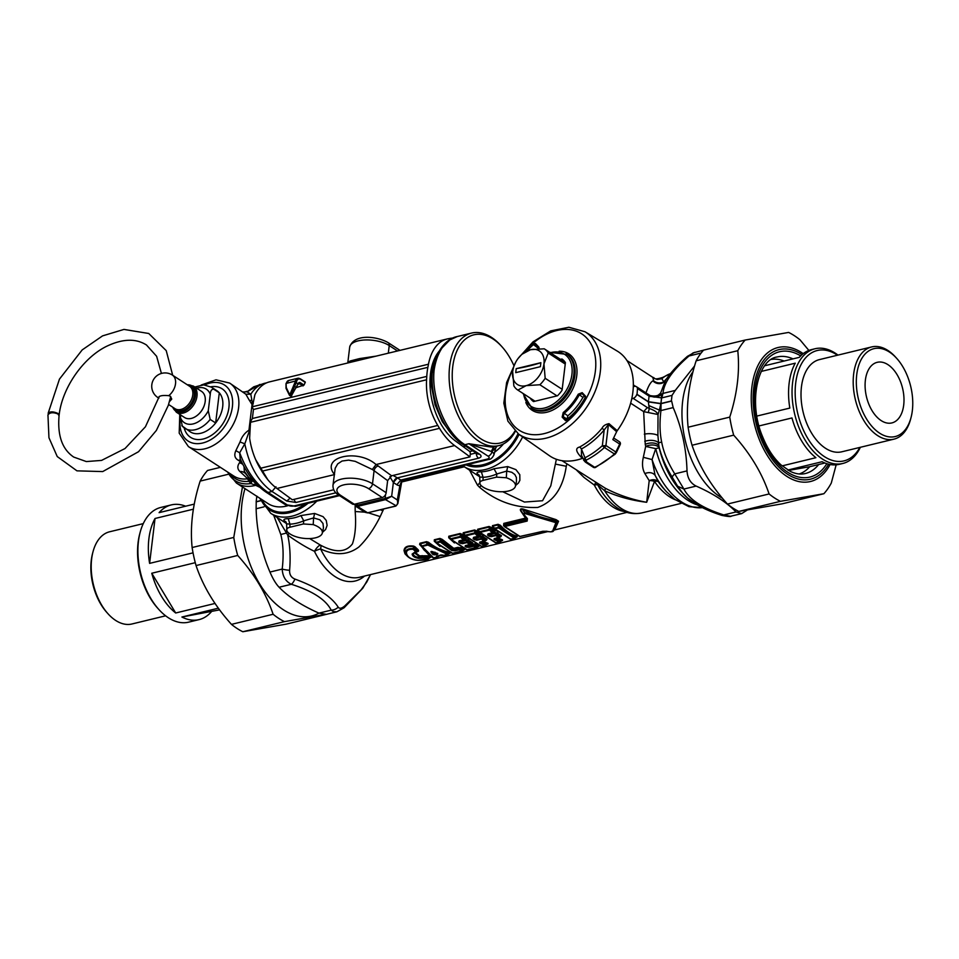 <?xml version="1.0" encoding="UTF-8"?>
<svg xmlns="http://www.w3.org/2000/svg" width="959" height="959" viewBox="0 0 959 959"><rect width="100%" height="100%" fill="white"/><g stroke="black" fill="none" stroke-linecap="round" stroke-linejoin="round"><path stroke-width="1.44" d="M502.756 491.739L524.465 502.048L542.542 500.742L550.79 485.829L556.376 459.277M479.368 475.568L477.474 473.938C476.215 472.607 477.51 471.9 481.346 471.804A48.777 35.015 116.6 0 0 493.993 468.735L507.731 466.589L506.7 471.085L511.818 472.296L514.827 474.525L516.398 477.51L516.457 481.574M515.582 485.518L518.423 483.06L519.874 480.303L519.79 474.669L515.93 469.634L507.731 466.589M389.857 476.695L393.37 482.509L391.656 496.282L385.59 499.615L385.17 498.476L391.656 496.282L397.314 499.963L399.891 485.434L402.324 480.399L488.778 459.433C490.624 459.493 492.327 458.006 493.897 454.962L495.743 447.889L492.063 451.329L494.125 446.762A62.179 36.981 -103.6 0 1 493.537 446.846L491.212 447.026A57.9 34.44 76.4 0 0 495.395 446.462L498.872 445.623A57.9 34.44 -103.6 0 1 462.646 423.854A57.9 34.44 -103.6 0 1 456.999 344.161A57.9 34.44 -103.6 0 1 471.576 333.073A57.9 34.44 -103.6 0 1 500.814 345.492L501.953 346.75A55.67 33.121 -103.6 0 1 513.808 365.415M494.125 446.762L497.289 445.911M493.897 454.962A9.386 4.016 -173.1 0 0 491.955 451.821L492.063 451.329A62.239 39.99 -95.9 0 1 491.368 451.449L493.537 446.846M491.368 451.449L468.903 443.729L488.071 456.172A4.459 3.033 123 0 0 491.955 451.821L491.368 451.449M491.212 447.026L468.903 443.729L464.911 444.7L479.632 454.254C481.826 455.957 481.466 457.275 478.553 458.198A4.459 2.649 -103.6 0 1 476.263 453.068M432.821 372.14L434.139 369.994C431.047 397.23 445.791 433.048 464.911 444.7L462.957 444.437C443.49 432.269 429.632 398.033 432.449 371.277L432.461 371.217C436.069 349.04 447.637 338.275 457.263 336.549L471.576 333.073M452.348 435.002L442.267 421.6L435.062 404.842L431.478 386.417L431.37 376.096L432.245 374.046M433.636 365.151L431.502 374.298M251.474 400.299A4.459 2.11 -28.6 0 1 249.316 400.275L245.816 394.197L250.802 394.257L247.062 391.835L253.727 386.825L264.9 383.216C259.218 384.643 254.519 388.323 250.802 394.257L252.493 403.691A4.459 1.163 -40.5 0 0 252.061 404.506L252.589 404.962M252.493 403.691L253.272 403.475M249.316 400.275L252.061 404.506L248.956 430.171L249.808 430.327M245.816 394.197L229.657 383.073L216.039 379.824L201.198 385.038M259.889 384.427L247.062 391.835L242.963 391.931M241.788 462.298L240.361 461.579L239.474 462.765C237.185 466.074 237.305 468.963 239.834 471.456L246.883 478.002A52.445 20.019 -169.6 0 0 247.854 478.685L247.206 478.853A4.459 2.841 -96.9 0 1 248.896 481.298L250.311 482.892L251.546 480.267M240.673 459.888A4.459 3.033 -57 0 0 238.611 460.44C234.775 458.414 233.852 455.153 235.854 450.646L240.038 441.967C241.728 436.86 244.713 432.929 248.956 430.171A4.459 2.985 80.4 0 0 249.1 431.694L249.724 432.749M240.206 458.846L239.69 452.768L235.854 450.646M266.051 492.159L268.041 492.447C256.065 484.223 246.607 471.001 239.69 452.768L244.809 443.825L240.038 441.967M275.976 486.776L272.032 491.476L268.041 492.447L287.209 504.89A4.459 3.033 123 0 1 285.267 504.638L266.099 492.195C255.454 484.93 246.799 473.77 240.146 458.702L240.17 458.75M290.109 498.153L286.765 501.042L272.032 491.476C258.343 481.754 249.256 465.87 244.809 443.825L249.1 431.694M393.022 475.448L397.362 477.846L393.37 482.509L396.846 484.763L400.79 480.063L487.244 459.097A4.963 2.134 -173.1 0 0 488.071 456.172M462.921 444.413L477.69 454.003L479.632 454.254M434.139 369.994C435.482 361.111 438.167 353.703 442.195 347.757L449.867 339.894L457.263 336.549M246.883 478.002A8.907 6.521 126.7 0 1 249.58 478.337M249.843 478.613L247.854 478.685A4.459 3.608 -113.8 0 1 250.011 480.567L248.896 481.298A39.163 26.636 -57 0 1 230.052 473.614M244.018 466.625L244.341 471.277L248.621 477.306A44.162 26.265 76.4 0 1 245.876 473.962A8.907 7.54 145.6 0 0 239.834 471.456M251.282 479.476L250.011 480.567M355.645 503.954L356.017 506.448L357.527 506.424L357.275 503.559M356.628 504.782C355.046 505.573 355.19 505.741 357.048 505.309L357.527 506.424L367.753 512.897M335.866 492.806L296.091 502.456A4.459 2.649 -103.6 0 1 294.065 499.351M250.311 482.892L250.946 483.528L252.205 480.855M239.474 462.765A8.907 5.922 -135.9 0 1 242.807 464.324M241.26 461.171A4.459 3.033 -57 0 0 240.361 461.579L238.611 460.44M396.427 505.525L397.877 503.511L397.314 499.963C398.117 502.888 397.506 504.913 395.492 506.04L367.417 512.849L365.031 512.298L367.513 512.825M402.324 480.399A4.447 2.769 -99.3 0 1 400.79 480.063L397.362 477.846M227.918 472.224A41.009 27.895 123 0 0 250.946 483.528L253.967 484.679A8.907 2.278 126.2 0 1 255.861 483.696M253.967 484.679L255.669 485.314A8.907 5.263 116.9 0 1 257.36 484.978M515.283 431.406A57.9 34.44 -103.6 0 1 498.872 445.623M402.36 480.387L401.33 481.106L401.713 479.788M396.115 505.765L385.506 499.639L385.05 498.512L357.048 505.309M396.846 484.763A8.907 5.43 -101.5 0 0 399.891 485.434L401.773 480.483M227.451 471.924L236.417 483.048A42.316 28.782 123 0 0 255.669 485.314L259.733 487.256M309.661 538.574L320.606 545.203C335.254 552.995 345.863 552.552 352.433 543.873C355.298 535.41 356.221 524.633 355.178 511.531L355.142 504.074M286.897 530.986C286.022 529.284 287.029 528.037 289.93 527.234L303.416 523.962L313.209 524.609A18.209 7.804 6.9 0 1 322.32 533.06A18.209 7.804 6.9 0 1 305.969 538.526A18.209 7.804 6.9 0 1 286.897 530.986L286.621 524.07L285.914 521.876L284.367 520.773L286.262 522.415M322.476 532.353L325.616 529.476L327.127 525.388L326.228 520.425L323.075 516.661L314.624 513.437L300.886 515.582A48.777 35.015 -63.4 0 1 288.239 518.651C284.391 518.747 283.109 519.454 284.367 520.773M213.833 389.258C211.663 389.006 210.477 390.697 210.261 394.329L208.271 410.8L210.177 419.419L215.655 422.979A24.502 16.663 -57 0 0 219.299 392.806L213.833 389.258A24.502 16.663 -57 0 0 211.424 387.172L203.704 384.883L194.821 387.004M180.736 415.031L180.436 417.549L182.342 426.168A24.502 16.663 -57 0 0 184.739 428.253A24.502 16.663 -57 0 0 210.177 419.419M211.424 387.172L216.902 390.721A24.502 16.663 -57 0 1 219.299 392.806L215.655 422.979A24.502 16.663 -57 0 1 192.999 433.132A24.502 16.663 -57 0 1 190.218 431.814L181.79 425.688M514.923 431.071A55.67 33.121 -103.6 0 1 465.259 422.104A55.67 33.121 -103.6 0 1 457.527 349.555A55.67 33.121 -103.6 0 1 501.953 346.75M522.211 354.135L530.483 349.687A20.043 13.63 123 0 1 543.957 363.869L545.168 378.278A24.502 16.663 123 0 1 539.869 384.751L526.131 385.65A20.043 13.63 123 0 1 512.645 371.469A20.043 13.63 123 0 1 513.628 367.033A20.043 13.63 123 0 1 521.756 354.506A20.043 13.63 123 0 1 530.483 349.687L544.221 348.8A24.502 16.663 123 0 1 544.388 348.896A24.502 16.663 123 0 1 548.224 353.008L543.957 363.869A20.043 13.63 123 0 1 526.131 385.65L517.86 390.097A24.502 16.663 123 0 1 517.704 389.989A24.502 16.663 123 0 1 513.856 385.878L512.645 371.469L513.592 367.153M565.247 364.06L548.224 353.008M562.19 389.33L545.168 378.278M544.388 348.896L565.342 362.514L544.544 349.004M557.011 395.887L539.869 384.751M517.704 389.989L535.002 401.222L517.86 390.097M540.876 362.682L516.218 368.664L515.726 372.655L540.397 366.674L540.876 362.682A140.302 60.093 6.9 0 1 516.218 368.664M584.99 331.754L617.248 351.09A62.359 42.412 123 0 1 617.236 430.687A4.495 3.057 -57 0 0 616.637 431.694L612.837 439.618L619.682 444.065L615.87 452.001L616.409 452.504L615.163 454.17L614.407 453.967A4.459 3.033 -57 0 0 615.87 452.001L605.92 445.527A4.459 3.033 -57 0 1 604.458 447.505A70.151 47.722 123 0 1 585.661 460.392A2.23 1.846 -172.9 0 1 583.719 459.553L581.442 455.237L581.43 448.98L586.728 462.118L585.398 462.118L593.357 467.297A2.23 1.51 -57 0 0 594.688 467.297A70.151 47.722 -57 0 0 614.407 453.967L604.458 447.505A4.459 1.187 -132.1 0 1 602.348 445.683L604.206 429.896L608.414 424.537A4.459 2.949 131.4 0 1 609.013 423.674C605.441 424.334 603.115 425.868 602.036 428.265A61.879 42.088 123 0 1 579.632 447.038C575.172 448.081 575.796 451.569 581.49 457.515L582.628 458.294A62.359 42.412 123 0 1 549.351 455.657L518.555 434.055A61.016 41.501 -57 0 0 539.953 439.21A61.016 41.501 -57 0 0 594.796 392.135A61.016 41.501 -57 0 0 584.99 331.754L568.891 327.259L550.754 330.879L533.036 341.836L518.052 358.546M616.637 431.694L608.414 424.537L605.92 445.527A4.459 1.103 -178 0 1 602.348 445.683A69.108 47.003 123 0 1 585.194 457.695L583.719 459.553M583.599 460.104L585.35 462.082M530.771 398.476L534.595 401.318M560.488 359.361L561.974 359.002A25.605 17.418 -57 0 1 565.414 362.622L562.082 390.193A25.605 17.418 -57 0 1 557.527 395.755L533.516 401.581A25.605 17.418 -57 0 1 533.108 401.282A25.605 17.418 -57 0 1 530.147 398.069M617.236 430.687L609.013 423.674M579.632 447.038A4.459 2.038 61.5 0 1 581.43 448.98A62.922 42.807 123 0 0 604.206 429.896L602.036 428.265M582.365 457.311L581.49 457.515M584.391 396.067L582.928 397.386L579.344 394.784L582.137 393.681L582.173 392.651L585.541 396.211A0.887 0.647 136.4 0 0 585.446 397.17L585.266 399.459L568.435 420.006L565.534 420.641L568.723 420.078M582.053 393.598L585.446 397.17A0.887 0.647 136.4 0 0 585.505 397.23M568.231 420.174L567.081 419.047L567.836 415.81L563.221 412.55A44.222 30.089 -57 0 0 578.253 394.197L579.344 394.784A45.121 30.688 -57 0 1 564.012 413.509L563.245 416.745A0.887 0.647 136.4 0 0 562.154 417.093L565.534 420.641M567.836 415.81A45.325 30.832 -57 0 0 582.928 397.386M585.386 397.11L582.137 393.681L582.173 392.651L578.253 394.197M568.471 420.33A57.324 38.995 -57 0 0 585.481 399.555L585.541 396.211M523.626 352.888A57.324 38.995 -57 0 1 532.497 343.813L538.802 348.752M527.066 350.826A56.437 38.384 -57 0 1 533.3 344.749L535.314 344.437M535.398 344.521L535.434 343.49L535.398 344.521L538.658 347.949M538.778 348.069A0.887 0.647 -43.6 0 1 538.802 347.038L535.434 343.49L532.497 343.813M585.398 397.122A48.322 32.87 123 0 1 567.153 419.131M434.823 552.744L434.966 552.12L434.559 552.708A61.4 22.836 -90.6 0 1 434.403 552.528M434.535 552.78A204.627 163.27 63.3 0 1 434.007 554.134A64.385 22.021 -93.1 0 1 432.053 551.713L432.809 551.761A63.857 49.508 -120 0 0 437.76 553.475L437.724 554.206A1.331 0.791 76.4 0 1 437.088 553.415M432.257 551.737L432.053 551.713A1.331 1.115 144.1 0 1 431.035 552.192C430.687 551.401 431.274 551.257 432.809 551.761M435.086 552.768L434.007 554.134A1.331 1.163 137.5 0 1 433.048 554.614A63.857 22.525 -92.6 0 1 431.035 552.192M437.052 553.319L437.244 553.343A1.331 0.647 -73.8 0 0 437.46 553.523L437.46 553.523A1.331 0.647 -73.8 0 0 437.76 553.475M662.465 383.025L662.082 383.156A8.907 8.655 74.6 0 1 653.63 380.795A93.335 25.521 78.2 0 0 652.935 380.867A8.907 8.643 -112.1 0 0 662.465 383.025L665.414 380.663L660.619 393.13L657.179 396.127C650.394 397.541 651.017 395.599 650.154 395.623L636.38 386.669A4.459 3.033 123 0 1 637.459 388.779L637.052 394.317L648.416 401.689L660.871 403.523L671.324 400.994A145.612 99.053 123 0 0 671.995 395.396L661.626 397.913L660.955 403.511M666.865 378.445A69.036 41.069 76.4 0 0 663.808 381.874A8.907 8.319 -11.8 0 1 653.63 380.795L652.935 377.87L657.239 379.5L661.842 378.721L663.808 381.874A8.907 6.485 38 0 0 664.635 381.61M649.099 396.331L650.022 395.552L650.753 396.606L650.022 395.552C653.918 397.889 657.67 397.529 661.29 394.449L660.619 393.13C658.845 395.755 655.417 396.582 650.334 395.623L650.322 395.719M644.316 434.187A8.907 2.841 -178.3 0 1 657.898 435.458L658.03 414.504C657.083 412.094 654.17 410.104 649.315 408.51L648.811 405.585L659.396 410.08L658.042 414.504L643.669 411.639L645.251 444.353A8.907 4.663 172.5 0 1 658.869 445.779A87.485 29.993 97 0 0 659.145 447.841A8.907 4.855 -8.4 0 0 645.683 446.403L643.321 457.299C641.883 463.724 642.386 469.131 644.856 473.53L649.207 480.651L646.678 502.288C631.885 499.591 618.111 494.916 605.369 488.263A8.907 0.851 -62.6 0 1 604.661 490.756C617.632 496.618 631.633 500.466 646.678 502.288L654.506 481.454A59.686 35.495 76.4 0 0 675.352 499.795M630.638 403.176L643.669 411.639L647.325 407.551L649.315 408.51L648.296 412.406M480.003 484.151C479.128 482.449 480.135 481.19 483.036 480.399L496.522 477.126L496.858 473.962L506.7 471.085L506.328 477.762A18.209 7.804 6.9 0 1 515.427 486.225A18.209 7.804 6.9 0 1 499.076 491.691A18.209 7.804 6.9 0 1 480.003 484.151L479.728 477.234L479.032 475.029L477.474 473.938M506.328 477.762L496.522 477.126M436.908 553.355L434.355 553.978A1.331 0.791 76.4 0 0 435.026 554.865L433.048 554.614M670.485 373.602L662.801 377.39L661.842 378.721A69.036 41.069 76.4 0 1 670.449 373.638M665.426 380.627L665.414 380.651C669.85 373.495 677.174 365.403 687.375 356.388A8.907 3.668 -131.6 0 1 689.03 355.969L701.125 353.044M652.935 380.867C650.67 382.018 648.332 386.081 645.91 393.07M662.801 377.39C652.276 380.735 655.249 377.295 653.019 377.486L652.935 377.87M661.53 398.105L661.29 394.449A8.907 7.924 -173.2 0 1 663.005 393.394L661.722 398.057M687.004 470.893L674.752 473.866L683.899 489.054L696.15 486.081C690.54 483.276 687.495 478.205 687.004 470.893C686.404 448.812 681.801 427.714 673.182 407.587L671.648 401.078L661.051 403.655L660.931 410.56A8.907 1.882 -173 0 1 659.396 410.08L660.847 403.703L648.416 401.929L648.811 405.585M637.723 388.719L649.087 396.103L661.626 397.913M286.873 524.405C286.13 523.866 287.161 523.77 289.954 524.153L288.239 518.651M322.32 533.06L323.471 527.798L322.979 523.446L319.886 519.778L313.581 517.932L314.624 513.437M313.209 524.609L313.581 517.932L303.751 520.809L300.886 515.582M479.979 477.57C479.248 477.019 480.267 476.935 483.072 477.306L481.346 471.804M440.996 554.961A1.331 0.791 -103.6 0 1 440.469 555.045L442.435 555.069A1.331 0.815 -77.6 0 1 441.895 554.985M443.262 555.249A1.331 0.827 -79.5 0 0 443.813 555.357A59.938 43.227 -114 0 1 442.435 555.069M424.154 550.082L432.941 557.742A1.331 1.163 -63 0 0 432.941 557.742A1.331 1.163 -63 0 1 432.629 557.503L424.154 550.082L421.373 546.186L426.767 544.532L447.481 554.47A1.331 0.815 100.3 0 0 448.129 553.739L450.442 552.983M450.55 552.971A1.115 0.659 -103.6 0 1 450.622 552.983L450.095 552.348C442.602 551.089 435.41 547.733 428.517 542.291L427.906 542.782C434.811 548.308 442.027 551.701 449.555 552.947L450.262 553.079L449.555 552.947A250.335 61.796 156 0 1 448.129 553.739L427.882 544.604A422.691 332.365 -116.1 0 0 427.906 542.782L426.803 542.183A422.392 336.405 -116.6 0 1 426.767 544.532A1.331 0.791 76.4 0 0 427.175 545.227L422.128 546.45A1.331 0.911 -32.7 0 1 421.373 546.186A422.511 340.781 63.3 0 1 420.234 544.652L420.258 543.777A422.392 336.393 63.4 0 0 421.732 545.755A1.331 0.791 76.4 0 0 422.128 546.45L433.588 557.838A1.331 1.295 172.4 0 0 433.6 557.838L437.256 556.951A59.938 26.408 -95.7 0 1 436.453 556.52L440.469 555.045M438.047 556.652A422.392 103.8 -24.4 0 0 439.606 555.669L439.546 555.513A422.595 108.882 -23.7 0 1 438.107 556.412A1.331 1.163 116.6 0 1 437.256 556.951A1.331 0.791 -103.6 0 0 437.748 556.843A1.331 0.635 -122.3 0 0 437.927 556.795A1.331 0.635 -122.3 0 0 438.107 556.412A60.489 26.061 -96.3 0 1 437.316 555.992L437.304 555.86A1.331 0.791 -103.6 0 1 437.076 555.98L437.076 555.98A1.331 0.791 -103.6 0 1 436.765 555.944M437.508 555.872L437.316 555.992A1.331 1.151 119.6 0 1 436.453 556.52M454.998 550.814L451.929 550.646L440.361 542.027L436.669 542.914L452.564 553.235L462.058 550.934A57.456 34.488 77.2 0 1 459.025 549.831L454.998 550.814A1.331 0.791 76.4 0 1 454.302 549.915L452.744 550.01A1.331 0.959 115.8 0 1 451.929 550.646M467.512 549.627A1.331 0.791 -103.6 0 1 467.021 549.735L476.503 547.433A1.331 0.791 -103.6 0 0 477.007 547.313L477.282 546.798A57.912 34.416 -103.7 0 1 474.273 545.695L472.787 545.431L472.979 544.568L467.668 545.443L468.627 545.503L468.46 546.474L467.405 546.606A57.852 34.392 -103.7 0 1 465.954 545.875L465.978 545.551A1.331 0.791 -103.6 0 1 465.331 545.599L469.862 544.496A1.331 0.791 -103.6 0 0 470.509 544.46L470.701 543.873A57.828 34.38 -103.7 0 1 467.8 541.991L461.866 542.878A1.331 0.791 76.4 0 0 462.406 543.693L460.08 543.226A1.331 0.863 127.4 0 0 460.955 542.626L461.159 541.272L462.082 541.403L461.866 542.878L460.955 542.626A57.852 34.392 -103.7 0 1 459.553 541.511L459.912 540.924A1.331 0.791 -103.6 0 1 459.121 540.852L458.678 542.099A1.331 0.839 129.8 0 0 459.553 541.511L460.644 540.816M459.121 540.852L463.437 539.809A1.331 0.791 -103.6 0 0 464.012 540.001A1.331 1.331 0 0 0 464.336 539.869L464.24 539.881A1.331 0.791 -103.6 0 1 464.012 540.001L459.553 541.092M466.697 545.443L465.954 545.875A1.331 0.947 118.2 0 1 465.127 546.51L465.331 545.599M472.056 543.573L470.629 544.436A1.331 1.331 0 0 1 470.282 544.58L465.666 545.695M469.155 547.373L473.482 546.33A1.331 0.983 113.2 0 0 474.273 545.695L474.549 544.508L478.709 545.947A308.366 78.182 -23.8 0 1 477.282 546.798A1.331 1.007 106.6 0 1 476.503 547.433A57.456 34.488 -102.8 0 1 473.482 546.33A1.331 0.791 76.4 0 1 472.787 545.431L468.46 546.474A1.331 0.791 76.4 0 0 469.155 547.373L466.589 547.241A57.456 34.464 -102.9 0 1 465.127 546.51M460.08 543.226A57.456 34.464 -102.9 0 1 458.678 542.099M463.437 539.809A57.456 34.5 -102.8 0 1 460.62 537.112L451.126 539.414L467.021 549.735A1.331 1.019 -73.2 0 1 466.589 549.723L450.49 539.294A1.331 0.755 -44.3 0 0 451.126 539.414A1.331 0.791 76.4 0 1 450.73 538.73L450.454 539.246A1.331 0.755 -44.3 0 0 450.49 539.294A1.331 1.331 0 0 1 450.442 539.234L449.256 537.843A1.115 0.611 -43.5 0 0 448.728 537.759L448.776 536.249L460.152 533.492L462.418 534.439A1.115 0.623 137.4 0 0 461.663 534.882A308.366 243.202 63.6 0 1 461.519 536.561A1.331 0.755 135.9 0 1 460.62 537.112A1.331 0.791 76.4 0 1 460.224 536.429L461.519 536.561A57.912 34.404 -103.7 0 0 464.324 539.234A1.331 0.815 131.5 0 1 463.437 539.809M467.836 545.168L467.405 546.606A1.331 0.971 115.4 0 1 466.589 547.241M481.957 546.115A1.331 0.791 -103.6 0 1 481.466 546.222L485.158 545.323A57.456 34.476 -102.9 0 1 479.584 542.998L479.788 542.087L484.307 540.996A1.331 0.791 -103.6 0 0 484.954 540.948L485.146 540.361A57.828 34.38 -103.7 0 1 482.245 538.478L476.311 539.378A1.331 0.791 76.4 0 0 476.863 540.193L474.537 539.725A1.331 0.863 127.4 0 0 475.412 539.114L475.616 537.771L476.539 537.891L476.311 539.378L475.412 539.114A57.852 34.392 -103.7 0 1 474.01 538.011L474.369 537.424A1.331 0.791 -103.6 0 1 473.578 537.352L473.123 538.598A1.331 0.839 129.8 0 0 474.01 538.011L475.089 537.316M473.578 537.352L477.894 536.309A1.331 0.791 -103.6 0 0 478.469 536.489A1.331 1.331 0 0 0 478.793 536.369L478.685 536.369A1.331 0.791 -103.6 0 1 478.469 536.489L474.01 537.579M479.704 535.817L478.793 536.369L478.781 535.721A1.331 0.815 131.5 0 1 477.894 536.309A57.456 34.5 -102.8 0 1 475.077 533.6L465.583 535.901L481.466 546.222A1.331 1.019 -73.2 0 1 481.034 546.21L464.947 535.793A1.331 0.755 -44.3 0 0 465.583 535.901A1.331 0.791 76.4 0 1 465.187 535.218L464.911 535.745A1.331 0.755 -44.3 0 0 464.947 535.793A1.331 1.331 0 0 1 464.887 535.733L463.712 534.343M474.537 539.725A57.456 34.464 -102.9 0 1 473.123 538.598M481.622 541.667L487.364 543.849A308.366 78.182 -23.8 0 1 485.937 544.7A1.331 1.007 106.6 0 1 485.158 545.323A1.331 0.791 -103.6 0 0 485.662 545.215L485.937 544.7A57.888 34.404 -103.7 0 1 480.411 542.362A1.331 0.947 118.2 0 1 479.584 542.998M481.142 541.943L480.435 542.051A1.331 0.791 -103.6 0 1 480.207 542.171L480.207 542.171A1.331 0.791 -103.6 0 1 479.788 542.087M490.121 534.187L490.996 534.367L490.696 533.683L490.073 534.259L490.996 534.391L490.768 535.877L489.869 535.613A57.852 34.392 -103.7 0 1 488.467 534.499L488.826 533.911A1.331 0.791 -103.6 0 1 488.023 533.851L487.58 535.086A1.331 0.839 129.8 0 0 488.467 534.499L489.546 533.803L489.869 535.613A1.331 0.863 127.4 0 1 488.994 536.213A57.456 34.464 -102.9 0 1 487.58 535.086M488.023 533.851L492.351 532.796A1.331 0.791 -103.6 0 0 492.926 532.988A1.331 1.331 0 0 0 493.25 532.856L493.142 532.868A1.331 0.791 -103.6 0 1 492.926 532.988L488.467 534.079M496.414 542.614A1.331 0.791 -103.6 0 1 495.923 542.722L499.615 541.823A57.456 34.476 -102.9 0 1 494.041 539.497L494.233 538.586L498.764 537.484A1.331 0.791 -103.6 0 0 499.411 537.448L499.603 536.86A57.828 34.38 -103.7 0 1 496.702 534.978L490.768 535.877A1.331 0.791 76.4 0 0 491.308 536.68L488.994 536.213M494.161 532.317L493.25 532.856L493.238 532.221A1.331 0.815 131.5 0 1 492.351 532.796A57.456 34.5 -102.8 0 1 489.522 530.099L480.027 532.401L495.923 542.722A1.331 1.019 -73.2 0 1 495.491 542.71L479.404 532.281A1.331 0.755 -44.3 0 0 480.027 532.401A1.331 0.791 76.4 0 1 479.632 531.718L479.356 532.233A1.331 0.755 -44.3 0 0 479.404 532.281A1.331 1.331 0 0 1 479.344 532.221L478.157 530.83M496.067 538.167L501.821 540.349A308.366 78.182 -23.8 0 1 500.382 541.188A1.331 1.007 106.6 0 1 499.615 541.823A1.331 0.791 -103.6 0 0 500.107 541.715L500.382 541.188A57.888 34.404 -103.7 0 1 494.868 538.862A1.331 0.947 118.2 0 1 494.041 539.497M495.599 538.431L494.88 538.538A1.331 0.791 -103.6 0 1 494.664 538.658L494.664 538.658A1.331 0.791 -103.6 0 1 494.233 538.586M277.139 517.464L287.712 535.086C297.506 542.147 306.424 547.553 314.456 551.317A8.907 2.589 -60.4 0 1 320.606 545.203A8.907 2.374 -63.6 0 1 320.582 548.92C335.206 555.836 347.985 555.189 358.906 546.966C366.865 539.15 373.962 529.032 380.184 516.613L383.648 509.049M657.898 435.458L658.869 445.779C661.099 455.849 665.594 466.386 672.331 477.414L677.641 486.225L683.899 489.054C689.293 499.591 702.575 508.222 723.757 514.935L730.47 516.278L741.703 513.604M703.51 350.191L693.117 352.876L689.03 355.969C672.463 370.366 663.784 382.833 663.005 393.394L675.256 390.421L694.604 365.906M671.995 395.396L675.256 390.421M696.15 486.081C713.448 493.741 726.73 502.36 736.009 511.962L741.691 513.604L747.085 510.152M722.451 498.224A73.711 43.85 -103.6 0 1 685.074 439.737A73.711 43.85 -103.6 0 1 693.057 371.589M260.572 500.79L256.221 501.845L256.125 508.749C256.724 530.818 261.339 551.928 269.958 572.055C272.835 578.792 275.88 583.851 279.093 587.244C288.383 596.846 301.665 605.477 318.951 613.125L326.432 614.335L336.861 611.806L344.077 607.778A8.907 3.668 48.4 0 0 344.689 606.016C341.656 608.509 339.486 608.893 338.179 607.155A8.907 7.684 150.6 0 1 331.203 610.152L333.408 611.638L336.861 611.806M289.15 533.348A8.907 0.635 -50.3 0 0 287.712 535.086C290.026 545.347 290.661 557.071 289.618 570.257A8.907 1.882 -173 0 1 282.198 569.083C282.629 576.431 285.674 581.502 291.344 584.271A8.907 3.416 108.3 0 0 294.928 579.068C317.141 587.28 331.562 596.642 338.179 607.155M256.844 496.103L256.161 501.701L260.512 500.646M648.416 401.929L636.788 394.377A4.459 3.033 123 0 1 633.156 398.357A4.459 3.033 -57 0 0 631.657 399.16M633.312 386.309A4.459 3.033 123 0 0 634.606 386.381A4.459 3.033 123 0 1 636.38 386.669M503.954 525.7A1.115 0.635 -44.7 0 0 503.559 525.688L503.799 523.398A1.115 0.659 76.4 0 1 504.146 524.129L525.904 518.855L526.707 520.15L504.961 525.424L504.614 526.647L504.961 525.424A1.331 0.791 76.4 0 0 505.417 526.335L505.357 526.947A1.331 0.767 -45.1 0 1 504.734 526.827L503.763 525.4L504.146 524.129L504.614 526.647A1.331 0.767 -45.1 0 0 504.734 526.827L519.67 536.513A1.331 1.007 -71.9 0 0 520.114 536.525L542.89 531.274L546.966 531.298A57.456 33.901 -104.4 0 0 551.053 531.825L552.408 531.634L555.92 522.667L524.153 513.293L523.77 514.108A57.456 33.841 -104.3 0 0 527.414 518.603L527.162 521.073A1.331 0.791 76.4 0 1 526.707 520.15L526.707 518.339A1.331 0.707 -41.7 0 0 526.791 518.495A1.331 0.707 -41.7 0 0 527.414 518.603M561.962 460.68L605.369 488.263M645.251 444.353A93.299 38.444 95.9 0 0 645.683 446.403L655.728 448.644L652.06 459.577L655.081 475.268L658.497 481.933A8.907 6.749 -32.1 0 0 649.207 480.651A8.907 6.413 -167.9 0 1 654.506 481.454A8.907 3.848 -34.4 0 1 658.497 481.933A62.287 37.053 76.4 0 0 664.179 489.186L666.301 491.535A66.423 39.511 76.4 0 1 655.081 475.268C652.731 472.511 649.327 471.936 644.856 473.53M493.993 468.735L496.858 473.962A53.248 38.072 117.2 0 1 483.072 477.306L483.036 480.399M437.076 555.98L443.526 555.381A1.331 1.331 0 0 0 444.089 555.369L447.757 554.482A1.331 0.791 -103.6 0 0 447.973 554.362L448.093 554.35A1.331 1.331 0 0 1 447.757 554.482A1.331 0.791 -103.6 0 1 447.481 554.47L443.813 555.357A1.331 0.791 -103.6 0 0 444.305 555.249M437.532 556.963L433.864 557.85A1.331 1.331 0 0 1 432.941 557.742A1.331 1.163 -63 0 0 433.588 557.838A1.331 0.791 -103.6 0 0 434.079 557.73M437.484 556.975A1.331 1.331 0 0 0 437.927 556.795L439.881 555.561A1.115 0.659 -103.6 0 1 439.977 555.561L439.797 555.609M464.779 549.507L462.694 550.79A1.331 1.331 0 0 1 462.322 550.946A1.331 0.791 -103.6 0 0 462.55 550.826L462.825 550.298A1.331 1.007 106.6 0 1 462.058 550.934A1.331 0.791 -103.6 0 0 462.322 550.946L452.84 553.247A1.331 0.791 -103.6 0 1 452.564 553.235A1.331 1.019 -73.2 0 1 452.133 553.223L436.045 542.806A1.331 0.755 -44.3 0 0 436.669 542.914A1.331 0.791 76.4 0 1 436.273 542.231L435.997 542.758A1.331 0.755 -44.3 0 0 436.045 542.806A1.331 1.331 0 0 1 435.985 542.746L434.799 541.356A1.115 0.611 -43.5 0 0 434.283 541.26L434.319 539.761L439.905 538.407L442.171 539.354A1.115 0.623 137.4 0 0 441.416 539.797A308.366 243.19 63.6 0 1 441.26 541.475A1.331 0.755 135.9 0 1 440.361 542.027A1.331 0.791 76.4 0 1 439.965 541.332L441.26 541.475L452.744 550.01L453.008 548.824L440.193 538.934A1.115 0.659 76.4 0 0 439.905 538.407M464.264 549.459L460.092 548.021L459.829 549.195A57.912 34.416 76.3 0 0 462.825 550.298A308.366 78.182 156.2 0 0 464.264 549.459A1.115 0.851 104.5 0 1 464.624 549.051M459.829 549.195L458.33 548.932A1.331 0.791 76.4 0 0 459.025 549.831A1.331 0.983 113.2 0 0 459.829 549.195M453.056 553.127A1.331 0.791 -103.6 0 1 452.84 553.247A1.331 1.331 0 0 1 452.133 553.223A1.331 1.019 -73.2 0 1 451.761 552.983L435.997 542.758M450.454 539.246L466.218 549.483A1.331 1.019 -73.2 0 0 466.589 549.723A1.331 1.331 0 0 0 467.285 549.747L476.779 547.433A1.331 1.331 0 0 0 477.15 547.289L479.344 545.983A1.115 0.659 -103.6 0 1 479.416 545.995L479.236 546.043M465.259 539.33L464.336 539.869L465.463 538.622L460.452 534.019A1.115 0.659 76.4 0 0 460.152 533.492M464.911 535.745L480.663 545.971A1.331 1.019 -73.2 0 0 481.034 546.21A1.331 1.331 0 0 0 481.742 546.234L485.434 545.335A1.331 1.331 0 0 0 485.805 545.192L487.891 543.945M478.781 535.721A57.912 34.404 -103.7 0 1 475.964 533.06A1.331 0.755 135.9 0 1 475.077 533.6A1.331 0.791 76.4 0 1 474.669 532.916L475.964 533.06A308.366 243.202 63.6 0 0 476.12 531.37A1.115 0.623 137.4 0 1 476.875 530.926L480.651 534.631A1.115 0.695 131 0 0 479.92 535.11L478.781 535.721M479.356 532.233L495.12 542.47A1.331 1.019 -73.2 0 0 495.491 542.71A1.331 1.331 0 0 0 496.199 542.734L499.891 541.835A1.331 1.331 0 0 0 500.25 541.679L502.444 540.373A1.115 0.659 -103.6 0 1 502.528 540.397L502.348 540.432M493.238 532.221A57.912 34.404 -103.7 0 1 490.421 529.548A1.331 0.755 135.9 0 1 489.522 530.099A1.331 0.791 76.4 0 1 489.126 529.416L490.421 529.548A308.366 243.202 63.6 0 0 490.564 527.87A1.115 0.623 137.4 0 1 491.32 527.426L495.108 531.118A1.115 0.695 131 0 0 494.376 531.61L493.238 532.221M517.141 536.8L515.055 538.095A1.331 1.331 0 0 1 514.683 538.239A1.331 0.791 -103.6 0 0 514.911 538.119L515.187 537.603A1.331 1.007 106.6 0 1 514.42 538.227L510.727 539.126L494.832 528.805L498.524 527.918L514.42 538.227A1.331 0.791 -103.6 0 0 514.683 538.239L510.991 539.138A1.331 0.791 -103.6 0 1 510.727 539.126A1.331 1.019 -73.2 0 1 510.296 539.114L494.209 528.697A1.331 0.755 -44.3 0 0 494.832 528.805A1.331 0.791 76.4 0 1 494.436 528.121L494.161 528.649A1.331 0.755 -44.3 0 0 494.209 528.697A1.331 1.331 0 0 1 494.149 528.637L492.962 527.246A308.366 247.961 -116.8 0 0 494.101 528.565M492.938 527.222A1.115 0.611 -43.5 0 0 492.447 527.15L492.482 525.652A1.115 0.659 76.4 0 1 492.77 526.179L492.986 527.282L492.77 526.179A310.009 246.895 -116.6 0 0 494.436 528.121L499.423 527.366L515.187 537.603A308.366 78.182 156.2 0 0 516.625 536.752A1.115 0.851 104.5 0 1 517.249 536.237L517.141 536.848M511.219 539.018A1.331 0.791 -103.6 0 1 510.991 539.138A1.331 1.331 0 0 1 510.296 539.114A1.331 1.019 -73.2 0 1 509.924 538.874L494.161 528.649M289.618 570.257C289.39 574.573 291.164 577.51 294.928 579.068M643.321 457.299L652.06 459.577A69.036 41.069 -103.6 0 0 702.479 507.635M644.772 441.368A8.907 4.088 176.9 0 1 658.437 442.818L661.674 442.099C663.52 452.121 667.884 462.717 674.752 473.866A8.907 2.386 148.1 0 0 672.331 477.414M736.009 511.962L723.757 514.935A8.907 3.416 108.3 0 1 721.935 515.403C703.81 509.649 690.816 502.36 682.952 493.549L677.641 486.225M720.892 514.312L706.831 509.265L697.601 504.818L687.687 498.105L681.154 491.547A71.649 42.616 76.4 0 1 659.145 447.841L655.728 448.644A69.036 41.069 76.4 0 0 697.337 504.89M596.51 483.12A8.907 7.504 -49.9 0 1 597.829 485.026L604.661 490.756A59.686 35.495 76.4 0 0 641.835 512.909L681.034 503.403M370.546 574.585L366.782 582.029L361.099 589.845L344.689 606.016M703.007 350.754L701.449 352.636M401.701 481.909L464.252 466.733M546.306 531.178A1.331 1.031 -77.6 0 0 546.594 531.298L546.594 531.298A1.331 1.031 -77.6 0 0 546.966 531.298M553.115 531.31L553.235 531.19A1.331 1.319 -143.7 0 1 552.408 531.634L552.612 531.598M519.67 536.513L543.166 531.286L550.826 531.849L554.194 530.087A227.547 43.79 106.7 0 1 553.235 531.19L557.119 522.247A1.331 1.211 -161.3 0 1 555.92 522.667M524.153 513.293L523.099 513.904L522.164 512.406C520.186 509.577 520.341 508.642 522.643 509.601L522.931 509.001L556.028 519.622L558.558 521.264L554.829 529.716A1.115 1.103 -140.5 0 0 554.194 530.087L557.575 521.624L557.119 522.247L555.405 521.133L555.86 520.509C544.292 518.603 533.228 514.971 522.643 509.601A227.535 216.938 56.8 0 0 524.453 512.502L555.405 521.133L555.213 522.211M523.099 513.904A1.331 0.611 -36.5 0 0 523.146 514A1.331 0.611 -36.5 0 0 523.77 514.108M526.707 518.339A57.684 34.284 -103.7 0 1 523.218 514.072M522.955 513.712L526.875 518.555M469.562 470.174L477.522 485.218L479.572 487.304C496.678 501.653 516.086 508.366 537.771 507.431C553.583 501.749 563.077 488.035 566.266 466.266L566.901 463.892M576.647 470.222L583.947 477.39L594.316 485.074A8.907 0.755 125.9 0 0 595.623 482.545M428.517 542.291L426.515 541.655A1.115 0.659 76.4 0 1 426.803 542.183L420.258 543.777A1.115 0.659 76.4 0 0 419.958 543.238L419.622 544.448A1.115 0.731 -32.3 0 1 420.234 544.652L424.142 550.082M460.764 547.493A1.115 0.815 113.8 0 0 460.092 548.021L458.534 548.068A1.115 0.659 76.4 0 0 457.982 547.337L462.957 548.344M453.691 548.296L453.943 548.308A1.115 0.659 76.4 0 1 454.482 549.051L453.008 548.824A1.115 0.803 116.5 0 1 453.691 548.296L442.171 539.354M434.835 541.391L434.619 540.289L434.835 541.391A308.366 247.961 -116.8 0 0 435.937 542.674M471.169 544.137L472.427 543.825A1.115 0.659 76.4 0 1 472.979 544.568L474.549 544.508A1.115 0.815 113.8 0 1 475.22 543.981L477.402 544.844M470.701 543.873L471.888 543.19A55.37 33.925 -101 0 1 468.004 540.672A1.115 0.731 126.6 0 1 468.723 540.157L466.218 539.629A1.115 0.659 76.4 0 1 466.637 540.277L468.004 540.672L467.8 541.991A1.331 0.887 125.6 0 1 466.937 542.602A57.456 34.464 -102.9 0 0 469.862 544.496A1.331 0.935 120.3 0 0 470.701 543.873M464.396 539.785L465.463 538.622A1.115 0.695 131 0 1 466.206 538.131L462.418 534.439M449.28 537.879L449.064 536.776L449.28 537.879A308.366 247.961 -116.8 0 0 450.382 539.174M460.668 540.804L462.094 541.379L466.637 540.277A289.21 230.328 -116.6 0 1 466.386 541.787A1.331 0.791 76.4 0 0 466.937 542.602L462.406 543.693M461.219 541.2L461.794 540.696L462.082 541.403M485.146 540.361L486.345 539.689A55.358 33.925 -101 0 1 482.449 537.16A1.115 0.731 126.6 0 1 483.18 536.656L480.663 536.117A1.115 0.659 76.4 0 1 481.082 536.776L482.449 537.16L482.245 538.478A1.331 0.887 125.6 0 1 481.382 539.09A57.456 34.464 -102.9 0 0 484.307 540.996A1.331 0.935 120.3 0 0 485.146 540.361M478.853 536.285L479.92 535.11L479.524 535.913L479.92 535.11L474.897 530.519A1.115 0.659 76.4 0 0 474.609 529.979L476.875 530.926M463.736 534.379L463.521 533.276L463.736 534.379A308.366 247.961 -116.8 0 0 464.839 535.661M475.125 537.304L476.539 537.879L481.082 536.776A289.21 230.328 -116.6 0 1 480.843 538.275A1.331 0.791 76.4 0 0 481.382 539.09L476.863 540.193M475.676 537.687L476.539 537.867M499.603 536.86L500.802 536.189A55.358 33.925 -101 0 1 496.906 533.66A1.115 0.731 126.6 0 1 497.625 533.144L495.12 532.617A1.115 0.659 76.4 0 1 495.539 533.264L496.906 533.66L496.702 534.978A1.331 0.887 125.6 0 1 495.839 535.59A57.456 34.464 -102.9 0 0 498.764 537.484A1.331 0.935 120.3 0 0 499.603 536.86M493.31 532.772L494.376 531.61L493.981 532.413L494.376 531.61L489.354 527.006A1.115 0.659 76.4 0 0 489.054 526.479L491.32 527.426M478.193 530.866L477.978 529.776L478.193 530.866A308.366 247.961 -116.8 0 0 479.296 532.161M516.949 536.908L516.949 536.908A310.009 76.181 155.6 0 1 515.151 537.975M517.249 536.237C511.291 534.654 505.657 530.986 500.322 525.244A1.115 0.623 137.4 0 0 499.567 525.688L498.356 524.825A310.009 246.895 -116.6 0 1 498.129 527.222A1.331 0.791 76.4 0 0 498.524 527.918A1.331 0.755 135.9 0 0 499.423 527.366A308.366 243.202 -116.4 0 0 499.567 525.688C504.913 531.502 510.596 535.194 516.625 536.752M401.689 481.981L464.336 466.781M556.028 519.622L555.86 520.509L557.575 521.624A1.115 1.019 -162.6 0 1 558.558 521.264M522.164 512.406A225.425 217.333 59.6 0 0 522.859 513.533M503.799 523.398L525.556 518.124A1.115 0.659 76.4 0 1 525.904 518.855L526.227 517.56M419.622 544.448L429.009 555.117M434.619 540.289L440.193 538.934A310.009 246.895 63.4 0 1 439.965 541.332L436.273 542.231A310.009 246.895 -116.6 0 1 434.619 540.289A1.115 0.659 76.4 0 0 434.319 539.761M439.953 546.414L434.283 541.26M472.427 543.825L475.22 543.981M471.888 543.19A1.115 0.779 119.2 0 1 472.583 542.674L471.816 543.765M465.367 539.318A1.115 0.659 -103.6 0 1 465.702 539.461L466.206 538.131M449.064 536.776L460.452 534.019A310.009 246.895 63.4 0 1 460.224 536.429L450.73 538.73A310.009 246.895 -116.6 0 1 449.064 536.776A1.115 0.659 76.4 0 0 448.776 536.249M454.41 542.914L448.728 537.759M466.218 539.629L461.639 540.576M487.364 543.849A1.115 0.851 104.5 0 1 487.999 543.333L488.071 543.897M486.345 539.689A1.115 0.779 119.2 0 1 487.04 539.162L486.273 540.253M479.812 535.805A1.115 0.659 -103.6 0 1 480.159 535.949L480.651 534.631M463.521 533.276L474.897 530.519A310.009 246.895 63.4 0 1 474.669 532.916L465.187 535.218A310.009 246.895 -116.6 0 1 463.521 533.276A1.115 0.659 76.4 0 0 463.233 532.748L463.185 534.247A1.115 0.611 -43.5 0 1 463.688 534.319M468.855 539.402L463.185 534.247M480.663 536.117L476.096 537.064M487.999 543.333L482.413 541.188M501.821 540.349A1.115 0.851 104.5 0 1 502.456 539.821L502.528 540.397M500.802 536.189A1.115 0.779 119.2 0 1 501.497 535.661L500.73 536.752M494.269 532.305A1.115 0.659 -103.6 0 1 494.604 532.449L495.108 531.118M477.978 529.776L489.354 527.006A310.009 246.895 63.4 0 1 489.126 529.416L479.632 531.718A310.009 246.895 -116.6 0 1 477.978 529.776A1.115 0.659 76.4 0 0 477.678 529.236L477.642 530.747A1.115 0.611 -43.5 0 1 478.133 530.807M483.312 535.901L477.642 530.747M495.12 532.617L490.552 533.564M502.456 539.821L496.858 537.687M492.77 526.179L498.356 524.825A1.115 0.659 76.4 0 0 498.057 524.297L500.322 525.244M498.117 532.305L492.447 527.15M525.556 518.124L521.624 512.262C519.562 509.529 520.006 508.438 522.931 509.001M554.829 529.716L554.194 530.087M407.731 556.604L405.022 553.858L404.015 550.574C404.398 546.822 407.635 545.335 413.725 546.103L415.187 546.906A55.634 34.104 78.9 0 0 417.884 549.495A1.115 0.683 -48.4 0 0 417.153 549.975A55.31 34.14 79.6 0 1 414.444 547.361A1.115 0.635 -43.9 0 1 415.187 546.906M416.458 551.928C418.627 551.641 419.107 550.826 417.884 549.495M429.632 557.934L430.483 556.831A55.634 34.033 79 0 1 427.558 555.776L419.551 555.836L415.139 552.372M413.725 546.103L414.444 547.361A93.263 70.175 -54.4 0 0 414.084 548.776A1.331 0.767 135.1 0 1 413.185 549.327C408.93 549.063 406.676 550.19 406.424 552.684C406.988 556.951 410.908 559.493 418.172 560.32L427.894 558.881A57.456 34.488 -102.8 0 1 425.305 557.898L418.711 558.366C414.648 557.67 412.466 556.244 412.13 554.086L415.607 551.593A57.456 34.5 -102.9 0 1 413.185 549.327L413.125 548.584L414.084 548.776A57.9 34.404 -103.7 0 0 416.494 551.005L417.153 549.975L416.901 551.725M430.891 557.239A1.115 1.031 50.3 0 0 430.255 557.443L429.848 557.359A1.115 0.839 -73.5 0 1 430.483 556.831M430.147 557.527L428.673 558.246A93.275 66.447 125.4 0 0 429.848 557.359A55.298 34.044 79.6 0 1 426.887 556.304A1.115 0.815 -66.9 0 1 427.558 555.776M406.28 554.913L404.674 550.934C404.938 547.301 407.935 545.887 413.689 546.69L413.125 548.584C408.486 548.356 405.981 549.567 405.597 552.228L406.28 554.913M415.798 552.228L416.494 551.005L413.269 553.775C413.497 555.705 415.415 556.939 418.999 557.503L419.287 556.544L414.132 552.624M422.152 555.633A1.115 0.863 -115.8 0 1 422.871 556.292L426.887 556.304L426.108 557.263L423.255 557.059L422.871 556.292L419.287 556.544L419.551 555.836M428.661 558.665A1.331 1.175 -123.4 0 1 428.601 558.713A1.331 1.331 0 0 0 428.673 558.665L430.255 557.443M412.13 554.086A1.331 1.163 178.9 0 0 413.269 553.775L414.012 553.115A1.115 0.971 -3.4 0 1 414.947 552.84M424.154 557.874A1.331 1.031 65.5 0 1 423.255 557.059L418.999 557.503L418.711 558.366M417.968 560.296L418.064 560.38C424.621 560.2 428.134 559.648 428.601 558.713A1.331 1.175 -123.4 0 1 427.894 558.881A1.331 1.007 108 0 0 428.673 558.246A57.9 34.416 -103.7 0 1 426.108 557.263A1.331 0.983 113.5 0 1 425.305 557.898M416.494 551.005A1.331 0.827 131.2 0 1 415.607 551.593M416.721 551.952L415.295 552.132M439.126 351.198A52.553 31.215 76.4 0 0 431.322 397.218A52.553 31.215 76.4 0 0 455.333 440.888L469.263 451.114A2.23 1.319 -103.6 0 1 470.318 453.955L469.97 456.868L391.596 475.796L387.628 480.639L386.165 492.698A4.459 3.033 123.1 0 1 382.197 497.541L354.327 504.266A4.459 3.033 123.1 0 1 352.385 504.002L338.719 495.108C334.751 492.674 332.833 489.414 332.977 485.338A22.273 9.542 6.9 0 1 348.393 478.205A22.273 9.542 6.9 0 1 372.5 483.804L386.165 492.698M378.194 465.954A26.792 12.419 -170.9 0 0 376.06 464.54L372.308 469.49A22.357 10.513 -170.4 0 1 374.082 470.689A4.459 2.925 126.3 0 1 378.194 465.954L391.596 475.796M452.876 338.083A57.9 34.38 -103.6 0 0 450.406 338.359L448.273 338.731A50.911 30.232 76.4 0 0 447.146 338.971L269.503 381.886A50.911 30.232 76.4 0 0 254.914 394.676L252.253 407.359L253.464 409.469L252.361 418.52L250.527 421.648L249.64 438.263A50.911 30.232 76.4 0 0 260.129 468.352L261.867 471.241A57.9 34.38 76.4 0 0 276.935 488.479L292.315 499.783L333.72 489.773M372.308 469.49L355.226 461.351L348.608 460.128L342.039 461.027L337.7 463.892L335.194 468.208L332.977 485.338M261.867 471.241L439.51 428.325A57.9 34.38 -103.6 0 0 454.59 445.563L376.06 464.54C357.359 448.069 319.791 457.143 334.571 474.561M376.132 356.125L359.481 358.606L350.155 360.992L347.829 362.538L349.699 347.086A22.273 9.542 6.9 0 1 365.127 339.966A22.273 9.542 6.9 0 1 389.234 345.564L397.517 350.958M439.51 428.325L437.772 425.436A50.911 30.232 -103.6 0 1 426.575 379.776L426.779 376.396A57.9 34.38 -103.6 0 1 427.87 367.333L428.469 364.216A50.911 30.232 76.4 0 1 447.146 338.971M454.59 445.563L469.97 456.868M286.19 383.876L288.683 380.483A6.677 3.968 76.4 0 0 286.369 383.204A31.179 18.521 76.4 0 0 286.106 384.223L286.273 387.568L289.642 394.617L290.757 395.012L296.379 382.341A30.292 17.981 -103.6 0 1 296.643 381.358A5.79 3.44 -103.6 0 1 300.635 379.428L305.262 382.449A50.911 30.232 76.4 0 0 304.027 385.086L300.515 382.797A3.56 2.122 -103.6 0 0 298.225 383.528L296.199 387.592M296.463 387.532L304.027 385.086M286.273 387.568L289.546 395.3L295.156 382.03L298.333 384.068L298.8 383.564A2.673 1.582 -103.6 0 1 299.723 383.768A0.887 0.611 -56.9 0 0 300.515 382.797M300.635 379.428A0.887 0.611 -56.9 0 0 300.035 378.805A6.677 3.968 76.4 0 0 297.734 378.302A6.677 3.968 76.4 0 0 295.42 381.023L286.022 383.468L285.998 388.287L289.426 395.192A0.887 0.887 0 0 0 289.714 395.504A0.887 0.611 123.1 0 0 290.757 395.012L291.5 395.504L294.245 390.577A30.808 22.441 114.6 0 1 296.223 387.376L293.646 385.794M286.106 384.223L285.926 384.859M170.714 396.511L168.293 405.405L156.365 430.435L138.54 451.713L102.709 471.576L76.96 470.845L57.252 456.568L48.945 437.736L47.95 414.899C49.832 412.406 53.141 412.094 57.888 413.952L59.062 415.75C57.372 435.566 62.251 449.351 73.723 457.071L86.322 461.567L101.57 460.404L124.994 448.548L145.432 426.779L159.29 396.427M48.37 414.06L48.142 413.281C49.988 411.363 53.248 411.411 57.948 413.449L59.038 415.391M193.31 386.033A15.584 10.609 -57 0 1 193.718 404.878A15.584 10.609 -57 0 1 176.336 412.178L184.524 417.501A15.584 10.609 -57 0 0 198.105 414.66A15.584 10.609 -57 0 0 204.435 404.914A15.584 10.609 -57 0 0 201.51 391.356L193.31 386.033L187.173 384.703M198.105 414.66L198.489 414.312A14.253 9.698 -57 0 0 204.279 405.405L204.435 404.914M169.395 401.749L171.745 399.088L170.426 396.295L168.736 395.671A13.366 9.087 -57 0 0 175.593 381.262A13.366 9.087 -57 0 0 172.368 375.077A13.366 13.366 0 0 0 153.884 379.009A13.366 13.366 0 0 0 157.815 397.494A13.366 9.087 -57 0 0 158.87 398.045L158.499 397.314M158.894 398.057C158.475 395.899 161.759 395.096 168.736 395.671M836.164 464.827L831.285 483.06A90.506 53.836 -103.6 0 1 823.877 493.717L780.434 501.329A90.506 53.836 -103.6 0 1 774.716 498.069A90.506 53.836 -103.6 0 1 769.094 493.957C762.081 473.195 750.286 453.583 733.683 435.146A90.506 53.836 -103.6 0 1 729.751 417.117C737.219 393.813 739.904 371.672 737.783 350.694A90.506 53.836 -103.6 0 1 745.191 340.037L788.634 332.425A90.506 53.836 -103.6 0 1 799.986 339.798L808.869 350.431M799.83 474.022A59.961 35.663 76.4 0 0 801.125 473.231M773.469 359.181A59.961 35.663 76.4 0 0 771.947 359.086M745.191 340.037L703.546 350.143A90.506 53.836 76.4 0 0 696.138 360.8C688.67 384.103 685.985 406.244 688.106 427.223A90.506 53.836 76.4 0 0 692.038 445.252C699.051 466.014 710.847 485.614 727.449 504.062A90.506 53.836 76.4 0 0 733.072 508.162A90.506 53.836 76.4 0 0 738.79 511.423L782.232 503.811L823.877 493.717M737.783 350.694L696.138 360.8M688.106 427.223L729.751 417.117M733.683 435.146L692.038 445.252M727.449 504.062L769.094 493.957M780.434 501.329L738.79 511.423M220.39 467.345L207.564 470.449A90.506 53.836 76.4 0 0 200.155 481.106C192.687 504.41 190.002 526.551 192.124 547.529A90.506 53.836 76.4 0 0 196.056 565.558C203.068 586.321 214.864 605.932 231.467 624.369A90.506 53.836 76.4 0 0 237.089 628.481A90.506 53.836 76.4 0 0 242.807 631.741L286.25 624.129L327.522 614.084M245.001 488.634A82.018 48.789 76.4 0 0 283.48 609.84A82.018 48.789 76.4 0 0 318.975 613.137M324.454 614.539L284.463 621.636A90.506 53.836 -103.6 0 1 278.733 618.375A90.506 53.836 -103.6 0 1 273.111 614.263C266.099 593.501 254.303 573.902 237.712 555.453A90.506 53.836 -103.6 0 1 233.768 537.436L242.447 486.968M284.463 621.636L242.807 631.741M231.467 624.369L273.111 614.263M237.712 555.453L196.056 565.558M192.124 547.529L233.768 537.436M228.518 474.226L200.155 481.106M788.514 470.425L809.72 466.709A59.014 35.099 -103.6 0 1 799.195 473.974M771.408 359.409A59.014 35.099 -103.6 0 1 784.09 361.04M761.278 371.421L795.251 363.185A59.014 35.099 76.4 0 0 789.82 408.078L756.855 416.074M837.986 355.106A59.014 35.099 76.4 0 0 835.277 353.176A59.014 35.099 76.4 0 0 814.958 348.764L811.482 349.615A59.014 35.099 76.4 0 0 799.315 357.347L764.731 365.739M759.025 425.94L791.978 417.944A59.014 35.099 76.4 0 0 815.905 457.695L782.124 465.882M787.842 470.042L822.115 461.723A59.014 35.099 76.4 0 0 839.305 464.312L842.781 463.473A59.014 35.099 76.4 0 0 860.355 447.29M824.944 463.017L809.72 466.709M814.958 348.764A59.014 35.099 76.4 0 0 792.242 398.165A59.014 35.099 76.4 0 0 822.462 459.061A59.014 35.099 76.4 0 0 842.781 463.473M859.839 447.421A56.785 33.781 -103.6 0 1 814.898 448.237A56.785 33.781 -103.6 0 1 796.929 376.036A56.785 33.781 -103.6 0 1 836.775 354.758A56.785 33.781 -103.6 0 1 837.483 355.226M893.992 439.138L841.798 451.797A47.435 28.219 -103.6 0 1 825.459 448.249A47.435 28.219 -103.6 0 1 801.173 399.304A47.435 28.219 -103.6 0 1 819.43 359.601L871.623 346.942A47.435 28.219 76.4 0 0 853.354 386.645A47.435 28.219 76.4 0 0 877.653 435.59A47.435 28.219 76.4 0 0 893.992 439.138A47.435 28.219 76.4 0 0 910.618 419.119L911.05 417.477A45.205 26.888 -103.6 0 1 876.418 430.783A45.205 26.888 -103.6 0 1 857.082 372.224A45.205 26.888 -103.6 0 1 889.449 352.061A45.205 26.888 -103.6 0 1 896.713 358.378A45.205 26.888 -103.6 0 1 911.05 417.477M896.713 358.378L895.574 357.108A47.435 28.219 76.4 0 0 887.95 350.491A47.435 28.219 76.4 0 0 871.623 346.942M865.378 380.172A31.179 18.545 -103.6 0 1 877.197 362.322A31.179 18.545 -103.6 0 1 902.563 388.239A31.179 18.545 -103.6 0 1 891.894 422.919A31.179 18.545 -103.6 0 1 872.318 411.087A31.179 18.545 -103.6 0 1 865.378 380.172M211.268 611.878A59.014 35.099 -103.6 0 1 199.088 619.61A59.014 35.099 -103.6 0 1 181.898 617.021L219.623 609.852M194.305 504.098L159.098 512.645A59.014 35.099 -103.6 0 1 171.265 504.913A59.014 35.099 -103.6 0 1 185.626 506.208M175.689 612.993A59.014 35.099 -103.6 0 1 151.762 573.242L175.689 612.993L215.068 603.439M181.898 617.021L218.388 608.174M151.762 573.242L195.276 562.681M155.034 518.483L149.604 563.377A59.014 35.099 -103.6 0 1 155.034 518.483L193.418 509.169M193.047 552.84L149.604 563.377M199.088 619.61L188.647 622.151A59.014 35.099 -103.6 0 1 168.34 617.74A59.014 35.099 -103.6 0 1 158.858 609.492A59.014 35.099 -103.6 0 1 140.146 532.341A59.014 35.099 -103.6 0 1 160.824 507.443L171.265 504.913M140.146 532.341L139.702 533.983A56.785 33.781 76.4 0 0 157.72 608.234L158.858 609.492M92.999 551.797L92.567 553.439A45.205 26.888 76.4 0 0 106.905 612.537L108.043 613.808A47.435 28.219 -103.6 0 1 92.999 551.797A47.435 28.219 -103.6 0 1 109.626 531.777L143.263 523.626M165.631 615.81L131.994 623.973A47.435 28.219 -103.6 0 1 115.655 620.425A47.435 28.219 -103.6 0 1 108.043 613.808M479.704 476.767L464.12 466.637A48.993 33.325 -57 0 0 522.643 436.92M519.059 434.415A46.763 31.815 123 0 1 466.11 464.923M518.04 433.684A45.648 31.06 123 0 1 468.16 464.432M494.604 452.216A42.316 28.782 -57 0 0 503.547 443.861M488.778 459.433A4.459 2.649 -103.6 0 1 487.244 459.097M478.553 458.198L397.41 477.882A4.459 3.033 -57 0 0 393.466 482.581M465.535 446.103L463.197 446.666M247.206 478.853A37.857 25.749 -57 0 1 233.828 476.072L188.42 446.582A37.857 25.749 -57 0 0 219.347 441.404A37.857 25.749 -57 0 0 238.731 406.484A37.857 25.749 -57 0 0 229.657 383.073M267.825 479.728L255.729 459.757M476.096 452.96L470.27 454.374M472.787 450.814L469.694 451.557M385.17 498.476L385.518 494.688M385.506 499.639L357.611 506.4M296.091 502.456L286.765 501.042M285.267 504.638L295.672 506.268A4.459 2.649 -103.6 0 1 294.137 505.932L338.731 495.12M287.209 504.89A4.963 2.134 -173.1 0 0 294.137 505.932M396.031 505.645L395.396 506.064L396.031 505.645M368.052 512.693L395.815 506.1L397.877 503.511M236.417 483.048L268.052 503.595A42.316 28.782 -57 0 0 287.628 505.777M261.831 499.555A45.648 31.06 -57 0 0 305.082 503.99M308.091 503.259A46.763 31.815 123 0 1 260.644 498.788M316.77 501.149A48.993 33.325 123 0 1 270.738 513.305L259.601 498.105M180.436 417.549A20.043 13.63 -57 0 0 193.167 423.914A20.043 13.63 -57 0 0 208.271 410.8M210.261 394.329A20.043 13.63 -57 0 0 196.655 388.191M184.152 427.846A28.95 19.695 -57 0 0 193.814 438.874A28.95 19.695 -57 0 0 227.427 414.168A28.95 19.695 -57 0 0 210.812 386.789M180.364 418.232A33.409 22.728 -57 0 0 202.625 443.022A33.409 22.728 -57 0 0 232.51 405.681A33.409 22.728 -57 0 0 204.687 384.931M513.137 368.736A57.444 39.079 -57 0 0 538.55 434.571A57.444 39.079 -57 0 0 594.988 355.214A57.444 39.079 -57 0 0 523.29 353.164M525.832 402.504A33.625 22.872 -57 0 0 569.67 394.521A33.625 22.872 -57 0 0 559.121 351.234M522.967 393.406L532.077 408.618A32.294 21.961 -57 0 0 568.088 393.502A32.294 21.961 -57 0 0 567.248 354.446L549.651 352.313M530.974 407.899A32.294 21.961 -57 0 0 566.985 392.782A32.294 21.961 -57 0 0 566.158 353.739M523.602 393.825A30.952 21.062 -57 0 0 549.351 406.292A30.952 21.062 -57 0 0 572.151 371.181A30.952 21.062 -57 0 0 550.286 352.732M567.081 419.047L563.245 416.745L567.069 420.557M562.154 417.093L563.221 412.55M538.802 347.038L539.294 348.74M619.418 441.739A2.23 1.51 123 0 1 619.682 444.065L620.209 444.568A2.23 2.23 0 0 0 619.418 441.739L613.628 437.975M615.163 454.17L595.515 467.441A2.23 1.103 -115.1 0 1 594.688 467.297L586.728 462.118M435.026 554.865L437.724 554.206M661.542 397.937L660.871 403.523M649.087 396.103L648.416 401.689M303.416 523.962L303.751 520.809A53.248 38.072 -62.8 0 1 289.954 524.153L289.93 527.234M491.308 536.68L495.839 535.59A1.331 0.791 76.4 0 1 495.3 534.774A289.21 230.328 -116.6 0 0 495.539 533.264L490.996 534.391M287.484 531.789L286.321 533.084L280.795 534.487L273.687 515.223M661.674 442.099C659.756 433.048 659.516 422.535 660.931 410.56L673.182 407.587M263.953 506.855L256.125 508.749M279.093 587.244L291.344 584.283C312.526 590.984 325.808 599.615 331.203 610.152L318.951 613.125M280.795 534.487C283.289 544.352 283.768 555.884 282.198 569.083L269.958 572.055M633.336 384.895L635.589 386.369M647.325 407.551L633.156 398.357M520.114 536.525L505.357 526.947M505.417 526.335L527.162 521.073M454.302 549.915L458.33 548.932L458.534 548.068L454.482 549.051L454.302 549.915M547.925 531.562L359.505 577.27A55.67 33.121 76.4 0 1 320.582 548.92A8.907 2.433 -25.8 0 0 314.456 551.317A58.283 34.668 -103.6 0 0 364.552 576.047M555.597 464.132L566.266 466.266M624.249 511.471A55.67 33.121 76.4 0 1 594.316 485.074A8.907 2.757 152.4 0 1 597.829 485.026A57.684 34.308 76.4 0 0 614.084 505.549C622.703 512.442 631.945 514.887 641.835 512.909M450.262 553.079A252.265 61.987 155.6 0 1 448.165 554.254M464.588 549.603A310.009 76.181 155.6 0 1 462.789 550.682M477.246 547.169A310.009 76.181 -24.4 0 0 479.044 546.103M470.713 544.34A289.21 71.074 -24.4 0 0 471.864 543.681M485.901 545.072A310.009 76.181 -24.4 0 0 487.699 544.005M485.158 540.84A289.21 71.074 -24.4 0 0 486.321 540.169M500.358 541.571A310.009 76.181 -24.4 0 0 502.156 540.492M499.615 537.328A289.21 71.074 -24.4 0 0 500.778 536.668M380.387 509.84L382.929 510.739M479.668 482.988L477.522 485.218M481.142 485.542L479.572 487.304M355.178 511.531L364.816 512.154M368.244 512.789L380.184 516.613M419.958 543.238L426.515 541.655M453.943 548.308L457.982 547.337M472.583 542.674A55.634 33.889 -101.5 0 1 468.723 540.157M464.624 539.725L465.702 539.461M487.04 539.162A55.634 33.889 -101.5 0 1 483.18 536.656M463.233 532.748L474.609 529.979M479.068 536.213L480.159 535.949M501.497 535.661A55.634 33.889 -101.5 0 1 497.625 533.144M477.678 529.236L489.054 526.479M493.525 532.713L494.604 532.449M492.482 525.652L498.057 524.297M504.854 526.959L503.559 525.688M404.015 550.574A1.115 0.911 177.2 0 1 404.674 550.934L405.597 552.228A1.331 1.115 -0.5 0 0 406.424 552.684M406.88 555.681C409.325 558.438 413.053 560.008 418.064 560.38L418.172 560.32M387.628 480.639L374.082 470.689L372.5 483.804A4.459 3.033 123.1 0 1 368.532 488.634L382.197 497.541M276.935 488.479L334.271 474.633M354.327 504.266L340.661 495.371A17.813 7.636 6.9 0 1 343.67 484.894A17.813 7.636 6.9 0 1 368.532 488.634M340.661 495.371A4.459 3.033 123.1 0 1 338.719 495.108M260.129 468.352L437.772 425.436M253.464 409.469L427.87 367.333M252.337 406.76L428.469 364.216M252.361 418.52L426.779 376.396M250.455 422.32L426.575 379.776M388.311 353.176L389.234 345.564A4.459 3.033 -56.9 0 0 388.179 342.663L399.987 350.359M296.643 381.358L295.42 381.023A31.179 18.521 76.4 0 0 295.156 382.03M303.056 385.938L299.723 383.768L298.321 384.103M298.165 383.684L291.5 395.599M289.546 395.3A0.887 0.611 123.1 0 0 289.714 395.504L290.469 395.995A0.887 0.611 123.1 0 0 291.5 395.504L291.728 395.683A0.887 0.887 0 0 1 290.469 395.995A0.887 0.611 123.1 0 1 290.301 395.791M172.776 407.203A14.936 10.165 -57 0 0 172.836 407.383A14.936 10.165 -57 0 0 192.447 403.907A14.936 10.165 -57 0 0 187.329 384.799M168.58 404.482L175.041 408.69A13.366 9.087 -57 0 0 192.483 396.499A13.366 9.087 -57 0 0 189.594 386.273L172.368 375.077M188.156 385.338A14.013 9.53 123 0 1 193.958 397.086A14.013 9.53 123 0 1 184.596 409.601A14.013 9.53 123 0 1 173.603 407.743M828.6 464.204A66.662 39.655 -103.6 0 1 787.507 474.202A66.662 39.655 -103.6 0 1 753.762 387.76A66.662 39.655 -103.6 0 1 802.024 354.626M803.198 353.655A68.928 40.997 76.4 0 0 752.024 385.95A68.928 40.997 76.4 0 0 786.788 476.347A68.928 40.997 76.4 0 0 830.086 464.516M800.669 355.885A64.481 38.36 76.4 0 0 756.471 380.843A64.481 38.36 76.4 0 0 776.095 461.77A64.481 38.36 76.4 0 0 826.826 463.7M818.638 464.552A59.961 35.663 -103.6 0 1 805.344 473.53C800.717 474.681 795.694 473.962 790.24 471.349L781.058 464.947C773.565 458.066 767.416 448.656 762.609 436.729C747.804 402.229 757.958 359.349 777.078 356.988A59.961 35.663 -103.6 0 1 793.009 358.882M464.12 466.637L462.801 465.726M495.743 447.901L497.026 445.971M264.9 383.216L266.518 382.881M247.074 391.32L243.634 392.243M356.017 506.448L365.031 512.298M256.592 484.175L248.621 477.306M295.672 506.268L339.522 495.635M397.889 503.439L401.941 480.567M286.597 523.614L270.738 513.305M179.753 414.396L179.201 433.168L188.42 446.582M521.756 354.506L522.823 353.559M515.81 362.011L506.628 382.497L503.823 403.14L507.91 421.181L518.555 434.055M535.254 344.389L538.958 348.74M616.409 452.504L620.209 444.568M593.357 467.297A2.23 2.23 0 0 0 595.515 467.441M431.55 551.533L437.52 553.523M515.427 486.225L516.469 481.526M480.123 542.183L484.739 541.068A1.331 1.331 0 0 0 485.086 540.936L486.513 540.073M494.58 538.682L499.183 537.567A1.331 1.331 0 0 0 499.531 537.424L500.958 536.572M694.592 352.349L687.375 356.388M626.97 360.572L653.019 377.486M721.935 515.403C727.905 516.589 731.022 516.841 731.273 516.134M370.57 574.585L362.814 588.191L344.077 607.778M702.539 507.659L688.958 506.652L674.8 499.387L666.301 491.535M554.242 530.027L626.922 512.394M521.684 511.674L522.128 512.346M349.699 347.086C354.195 333.109 377.558 336.441 388.179 342.663M288.683 380.483L297.734 378.302L300.419 378.853L305.25 381.994M172.692 375.293L166.231 350.634L148.753 333.492L123.975 329.416L102.565 335.878L82.198 349.903L59.458 379.117L48.142 413.281M161.412 373.447L156.629 356.292L146.499 345.012C135.806 338.239 122.452 338.695 106.437 346.391C82.942 357.959 62.047 388.239 59.134 415.103M176.336 412.178L172.62 407.107M158.834 398.165L157.815 397.494"/></g></svg>
